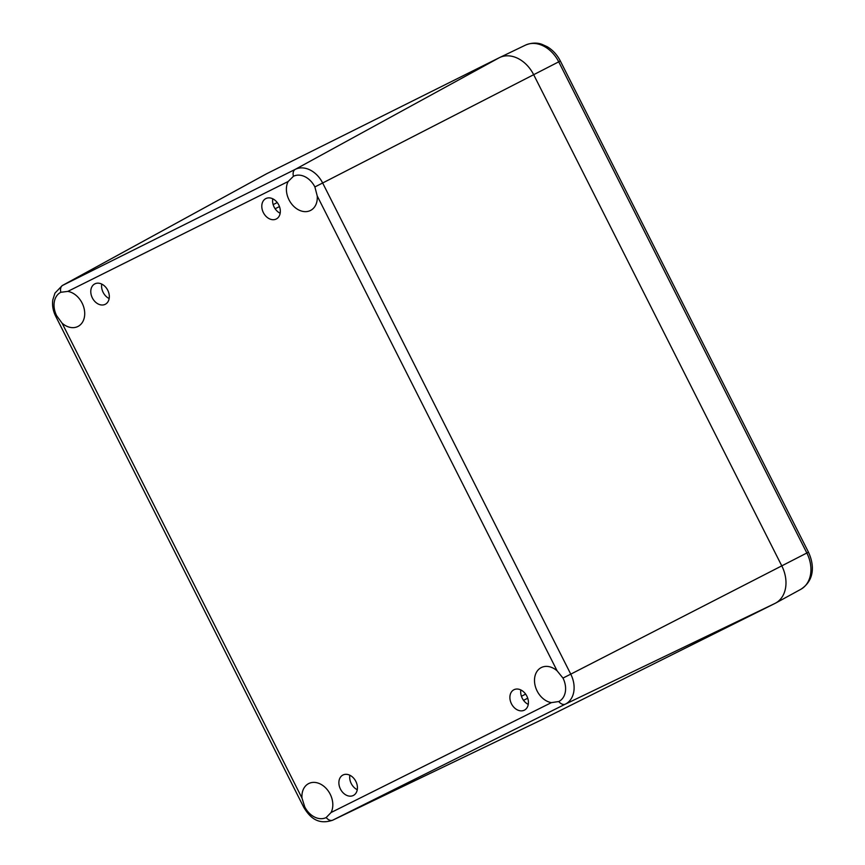<?xml version="1.0" encoding="UTF-8"?>
<svg xmlns="http://www.w3.org/2000/svg" width="865" height="865" viewBox="0 0 865 865"><rect width="100%" height="100%" fill="white"/><g stroke="black" fill="none" stroke-linecap="round" stroke-linejoin="round"><path stroke-width="1.3" d="M272.745 198.788A11.461 8.596 -117.2 0 0 280.163 213.255M265.89 198.561A11.461 8.596 62.8 0 1 278.735 204.908A11.461 8.596 62.8 0 1 276.292 218.986A11.461 8.596 62.8 0 1 263.414 212.714A11.461 8.596 62.8 0 1 265.825 198.593A11.461 8.596 62.8 0 1 265.89 198.561M101.735 284.088A11.461 8.596 -117.2 0 0 109.163 298.544M94.88 283.85A11.461 8.596 62.8 0 1 107.725 290.207A11.461 8.596 62.8 0 1 105.281 304.285A11.461 8.596 62.8 0 1 92.404 298.014A11.461 8.596 62.8 0 1 94.815 283.882A11.461 8.596 62.8 0 1 94.88 283.85M349.838 775.245A11.461 8.596 -117.2 0 0 357.256 789.702M342.983 775.008A11.461 8.596 62.8 0 1 355.829 781.355A11.461 8.596 62.8 0 1 353.385 795.443A11.461 8.596 62.8 0 1 340.496 789.172A11.461 8.596 62.8 0 1 342.918 775.04A11.461 8.596 62.8 0 1 342.983 775.008M520.849 689.946A11.461 8.596 -117.2 0 0 528.266 704.402M513.994 689.719A11.461 8.596 62.8 0 1 526.828 696.066A11.461 8.596 62.8 0 1 524.395 710.143A11.461 8.596 62.8 0 1 511.507 703.872A11.461 8.596 62.8 0 1 513.929 689.751A11.461 8.596 62.8 0 1 513.994 689.719M62.107 323.196L56.657 315.725A19.106 14.337 62.8 0 1 60.755 292.327A19.106 14.337 62.8 0 1 60.864 292.273L67.816 291.397A19.106 14.337 62.8 0 1 83.797 307.356A19.106 14.337 62.8 0 1 77.991 326.44A19.106 14.337 62.8 0 1 62.107 323.196L301.982 798.081A19.106 14.337 62.8 0 1 308.643 783.593A19.106 14.337 62.8 0 1 327.63 790.134A19.106 14.337 62.8 0 1 331.057 812.527L326.192 817.544A19.106 14.337 62.8 0 1 304.75 806.883L301.982 798.081M288.153 181.509L293.44 176.276A19.106 14.337 62.8 0 1 314.882 186.937L317.228 195.955A19.106 14.337 62.8 0 1 310.567 210.433A19.106 14.337 62.8 0 1 291.581 203.902A19.106 14.337 62.8 0 1 288.153 181.509L67.816 291.397M293.332 176.33L293.44 176.276A7.644 5.049 -116.5 0 1 295.246 169.367L62.669 285.364A7.644 5.049 63.5 0 0 60.864 292.273M557.103 670.829L562.974 678.084A19.106 14.337 62.8 0 1 558.876 701.483A19.106 14.337 62.8 0 1 558.768 701.537L551.394 702.629A19.106 14.337 62.8 0 1 535.413 686.669A19.106 14.337 62.8 0 1 541.22 667.596A19.106 14.337 62.8 0 1 557.103 670.829L317.228 195.955M326.31 817.479L326.192 817.544A7.644 5.049 63.5 0 0 332.798 820.128L565.375 704.132A7.644 5.049 -116.5 0 1 558.768 701.537M265.663 174.287A30.567 22.933 62.8 0 1 266.809 173.66L499.386 57.663A30.567 22.933 62.8 0 1 499.613 57.555A30.567 22.933 62.8 0 1 533.683 74.714L781.787 565.872A30.567 22.933 62.8 0 1 775.635 603.089A30.567 22.933 62.8 0 1 775.051 603.392L542.474 719.388A30.567 22.933 62.8 0 1 542.02 719.615A30.567 22.933 -117.2 0 0 542.247 719.507A30.567 22.933 -117.2 0 0 542.474 719.388L775.051 603.392A30.567 22.933 -117.2 0 0 781.787 565.872L533.683 74.714A30.567 22.933 -117.2 0 0 499.386 57.663L266.809 173.66A30.567 22.933 -117.2 0 0 266.225 173.962L62.204 285.601L54.971 293.094L52.797 299.885C52.062 305.442 53.025 310.87 55.674 316.201L56.657 315.725M266.809 173.66L62.669 285.364A24.436 18.327 -117.2 0 0 62.204 285.601M562.974 678.084L570.759 674.149L566.651 666.007L322.656 182.991L314.882 186.937M525.282 45.218A29.81 22.36 62.8 0 1 525.509 45.11A29.81 22.36 62.8 0 1 558.736 61.848L806.84 553.005L808.451 552.151L560.347 61.004L322.656 182.991A24.436 18.327 -117.2 0 0 295.246 169.367L499.386 57.663M551.394 702.629L331.057 812.527M775.051 603.392L565.375 704.132A24.436 18.327 -117.2 0 0 570.759 674.149L806.84 553.005A29.81 22.36 62.8 0 1 800.828 589.303L775.635 603.089M55.674 316.201L303.777 807.348L304.75 806.883M303.777 807.348C309.519 816.82 317.433 825.34 332.625 820.225A24.436 18.327 -117.2 0 0 332.798 820.128L542.474 719.388M527.726 698.196L523.541 700.347M525.65 694.108L521.433 696.271M279.449 206.562L275.146 208.768M277.232 202.54L273.167 204.627M332.625 820.225L542.247 719.507M808.451 552.151C814.365 564.834 814.873 580.22 800.828 589.303M499.613 57.555L525.509 45.11C534.17 41.531 540.301 43.737 541.89 44.299L547.275 46.742C552.843 50.105 557.201 54.852 560.347 61.004"/></g></svg>
